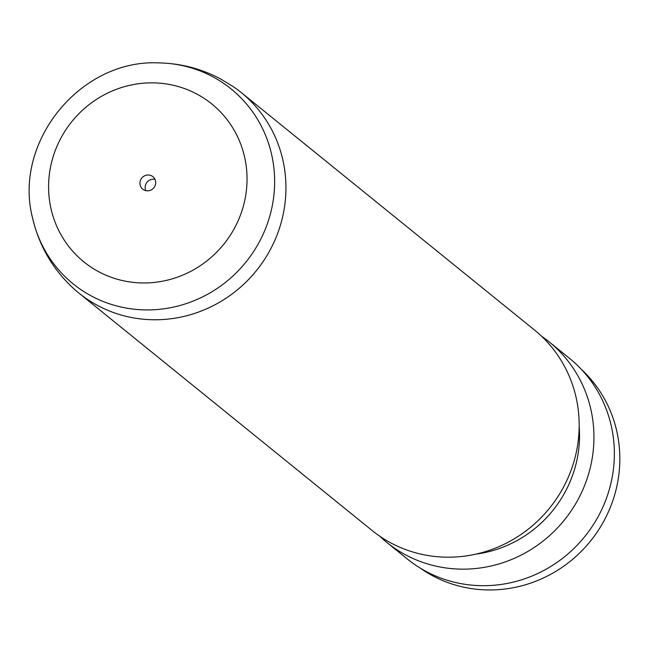 <?xml version="1.0" encoding="UTF-8"?>
<svg xmlns="http://www.w3.org/2000/svg" width="652" height="652" viewBox="0 0 652 652"><rect width="100%" height="100%" fill="white"/><g stroke="black" fill="none" stroke-linecap="round" stroke-linejoin="round"><path stroke-width="0.98" d="M151.712 175.861A8.06 7.742 -51 0 0 142.747 189.17A8.06 7.742 -51 0 0 154.28 187.189A8.06 7.742 -51 0 0 151.712 175.861M154.997 179.373A8.06 7.742 -51 0 0 145.852 190.669M158.281 62.885C180.359 63.26 201.093 68.599 220.498 78.9L233.742 86.96A128.998 123.937 129 0 1 241.158 92.502A128.998 123.937 129 0 1 263.327 261.248A128.998 123.937 129 0 1 97.718 305.543A128.998 123.937 129 0 1 78.802 293.009A128.998 123.937 129 0 1 71.842 286.913C51.981 267.931 38.9 245.005 32.6 218.11C12.82 142.429 80.139 59.283 158.281 62.885A125.445 120.53 129 0 1 212.682 76.716A125.445 120.53 129 0 1 258.624 243.212A125.445 120.53 129 0 1 91.582 296.089A125.445 120.53 129 0 1 32.6 218.11M241.158 92.502L534.387 329.928A128.998 123.937 129 0 1 556.555 498.674A128.998 123.937 129 0 1 390.947 542.969A128.998 123.937 129 0 1 372.031 530.435L78.802 293.009M579.172 426.416A116.904 112.323 129 0 1 475.732 554.167M541.527 336.196A128.998 123.937 129 0 1 549.155 341.884A128.998 123.937 129 0 1 571.323 510.63A128.998 123.937 129 0 1 405.715 554.925A128.998 123.937 129 0 1 386.799 542.399A128.998 123.937 129 0 1 379.66 536.123M549.155 341.884L569.571 358.413A128.998 123.937 129 0 1 591.739 527.166A128.998 123.937 129 0 1 426.131 571.462A128.998 123.937 129 0 1 407.223 558.927L386.799 542.399M581.266 369.26A128.191 123.163 129 0 1 595.015 535.162A128.191 123.163 129 0 1 432.773 575.822A128.191 123.163 129 0 1 420.263 568.112M98.77 271.762A101.622 97.637 -51 0 0 234.076 228.925A101.622 97.637 -51 0 0 196.863 94.059A101.622 97.637 -51 0 0 61.557 136.887A101.622 97.637 -51 0 0 98.77 271.762"/></g></svg>
